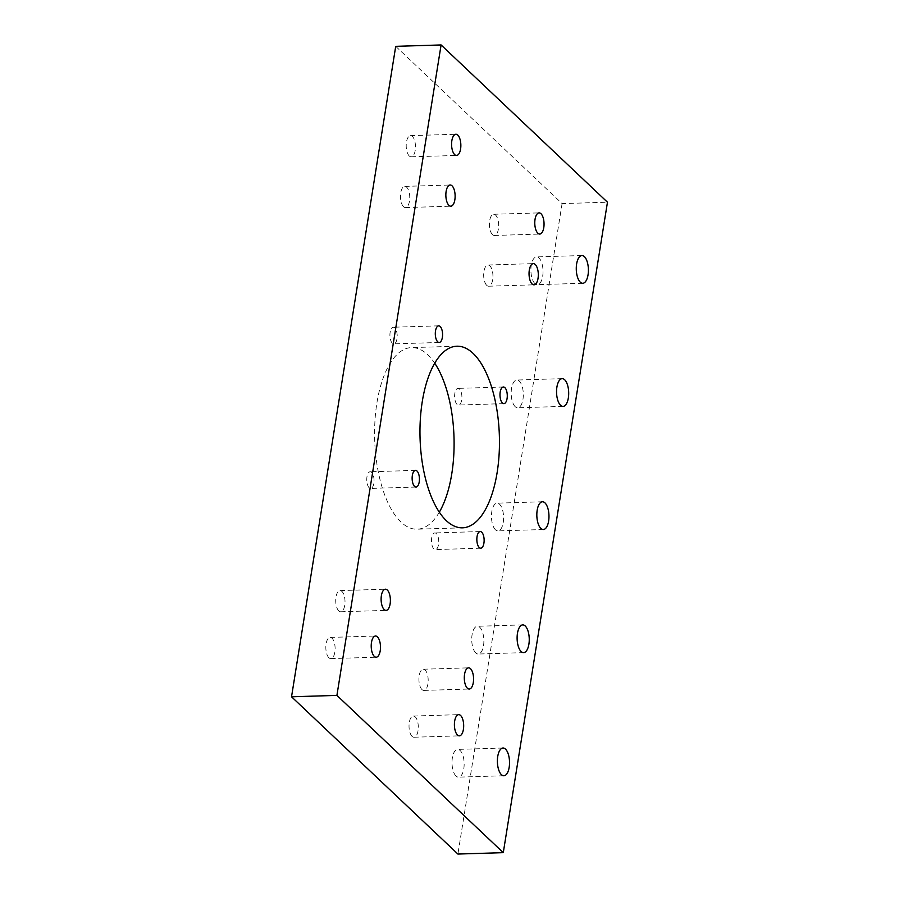 <?xml version="1.0" encoding="UTF-8"?>
<svg xmlns="http://www.w3.org/2000/svg" width="899" height="899" viewBox="0 0 899 899"><rect width="100%" height="100%" fill="white"/><g stroke="black" fill="none" stroke-linecap="round" stroke-linejoin="round"><path stroke-width="0.67" stroke-dasharray="4.5 3.37" d="M492.472 234.617A10.597 4.63 -91.8 0 1 489.438 222.828A10.597 4.63 -91.8 0 1 493.708 214.265A10.597 4.63 -91.8 0 1 495.596 215.108A10.597 4.63 -91.8 0 1 498.63 226.896A10.597 4.63 -91.8 0 1 494.36 235.459A10.597 4.63 -91.8 0 1 492.472 234.617M328.91 657.765A10.597 4.63 -91.8 0 1 325.876 645.965A10.597 4.63 -91.8 0 1 330.147 637.413A10.597 4.63 -91.8 0 1 332.034 638.245A10.597 4.63 -91.8 0 1 335.069 650.044A10.597 4.63 -91.8 0 1 330.798 658.596A10.597 4.63 -91.8 0 1 328.91 657.765M409.281 155.988A10.597 4.63 -91.8 0 1 406.247 144.2A10.597 4.63 -91.8 0 1 410.517 135.637A10.597 4.63 -91.8 0 1 412.405 136.479A10.597 4.63 -91.8 0 1 415.439 148.268A10.597 4.63 -91.8 0 1 411.169 156.831A10.597 4.63 -91.8 0 1 409.281 155.988M412.102 736.393A10.597 4.63 -91.8 0 1 409.067 724.605A10.597 4.63 -91.8 0 1 413.338 716.042A10.597 4.63 -91.8 0 1 415.226 716.885A10.597 4.63 -91.8 0 1 418.26 728.673A10.597 4.63 -91.8 0 1 413.989 737.225A10.597 4.63 -91.8 0 1 412.102 736.393M486.741 285.365A10.597 4.63 -91.8 0 1 483.707 273.577A10.597 4.63 -91.8 0 1 487.977 265.014A10.597 4.63 -91.8 0 1 489.865 265.857A10.597 4.63 -91.8 0 1 492.899 277.645A10.597 4.63 -91.8 0 1 488.618 286.208A10.597 4.63 -91.8 0 1 486.741 285.365M338.811 610.949A10.597 4.63 -91.8 0 1 335.776 599.15A10.597 4.63 -91.8 0 1 340.047 590.598A10.597 4.63 -91.8 0 1 341.935 591.43A10.597 4.63 -91.8 0 1 344.969 603.229A10.597 4.63 -91.8 0 1 340.699 611.781A10.597 4.63 -91.8 0 1 338.811 610.949M403.55 206.736A10.597 4.63 -91.8 0 1 400.516 194.948A10.597 4.63 -91.8 0 1 404.786 186.385A10.597 4.63 -91.8 0 1 406.674 187.228A10.597 4.63 -91.8 0 1 409.708 199.016A10.597 4.63 -91.8 0 1 405.438 207.579A10.597 4.63 -91.8 0 1 403.55 206.736M421.991 689.578A10.597 4.63 -91.8 0 1 418.956 677.779A10.597 4.63 -91.8 0 1 423.227 669.227A10.597 4.63 -91.8 0 1 425.115 670.058A10.597 4.63 -91.8 0 1 428.149 681.858A10.597 4.63 -91.8 0 1 423.878 690.41A10.597 4.63 -91.8 0 1 421.991 689.578M457.029 404.37A8.327 3.641 -91.8 0 1 454.647 395.099A8.327 3.641 -91.8 0 1 458.007 388.379A8.327 3.641 -91.8 0 1 459.49 389.042A8.327 3.641 -91.8 0 1 461.872 398.302A8.327 3.641 -91.8 0 1 458.512 405.033A8.327 3.641 -91.8 0 1 457.029 404.37M369.174 487.764A8.327 3.641 -91.8 0 1 366.792 478.493A8.327 3.641 -91.8 0 1 370.152 471.773A8.327 3.641 -91.8 0 1 371.635 472.424A8.327 3.641 -91.8 0 1 374.018 481.695A8.327 3.641 -91.8 0 1 370.658 488.415A8.327 3.641 -91.8 0 1 369.174 487.764M392.335 343.216A8.327 3.641 -91.8 0 1 389.952 333.945A8.327 3.641 -91.8 0 1 393.301 327.225A8.327 3.641 -91.8 0 1 394.785 327.877A8.327 3.641 -91.8 0 1 397.167 337.147A8.327 3.641 -91.8 0 1 393.818 343.868A8.327 3.641 -91.8 0 1 392.335 343.216M433.88 548.918A8.327 3.641 -91.8 0 1 431.498 539.658A8.327 3.641 -91.8 0 1 434.858 532.938A8.327 3.641 -91.8 0 1 436.341 533.59A8.327 3.641 -91.8 0 1 438.723 542.861A8.327 3.641 -91.8 0 1 435.363 549.581A8.327 3.641 -91.8 0 1 433.88 548.918M439.308 512.183A90.844 39.68 -91.8 0 1 417.114 529.196A90.844 39.68 -91.8 0 1 400.943 522.027A90.844 39.68 -91.8 0 1 374.95 420.946A90.844 39.68 -91.8 0 1 411.551 347.598A90.844 39.68 -91.8 0 1 427.733 354.768A90.844 39.68 -91.8 0 1 434.745 363.23M456.029 776.051A13.878 6.057 -91.8 0 1 452.062 760.61A13.878 6.057 -91.8 0 1 457.658 749.395A13.878 6.057 -91.8 0 1 460.119 750.496A13.878 6.057 -91.8 0 1 464.098 765.937A13.878 6.057 -91.8 0 1 458.501 777.141A13.878 6.057 -91.8 0 1 456.029 776.051M475.751 652.932A13.878 6.057 -91.8 0 1 471.784 637.481A13.878 6.057 -91.8 0 1 477.369 626.277A13.878 6.057 -91.8 0 1 479.841 627.378A13.878 6.057 -91.8 0 1 483.819 642.819A13.878 6.057 -91.8 0 1 478.223 654.023A13.878 6.057 -91.8 0 1 475.751 652.932M495.473 529.803A13.878 6.057 -91.8 0 1 491.506 514.363A13.878 6.057 -91.8 0 1 497.091 503.159A13.878 6.057 -91.8 0 1 499.563 504.249A13.878 6.057 -91.8 0 1 503.541 519.701A13.878 6.057 -91.8 0 1 497.945 530.904A13.878 6.057 -91.8 0 1 495.473 529.803M515.194 406.685A13.878 6.057 -91.8 0 1 511.228 391.245A13.878 6.057 -91.8 0 1 516.813 380.041A13.878 6.057 -91.8 0 1 519.285 381.131A13.878 6.057 -91.8 0 1 523.263 396.583A13.878 6.057 -91.8 0 1 517.667 407.786A13.878 6.057 -91.8 0 1 515.194 406.685M534.916 283.567A13.878 6.057 -91.8 0 1 530.949 268.127A13.878 6.057 -91.8 0 1 536.534 256.923A13.878 6.057 -91.8 0 1 539.007 258.013A13.878 6.057 -91.8 0 1 542.974 273.453A13.878 6.057 -91.8 0 1 537.388 284.657A13.878 6.057 -91.8 0 1 534.916 283.567M395.717 46.343L562.089 203.601L607.466 202.208M562.089 203.601L457.906 854.05M493.708 214.265L539.085 212.883M330.147 637.413L375.524 636.02M410.517 135.637L455.894 134.254M413.338 716.042L458.715 714.649M487.977 265.014L533.354 263.632M340.047 590.598L385.424 589.205M404.786 186.385L450.163 185.003M423.227 669.227L468.604 667.833M503.384 386.997L458.007 388.379M415.529 470.379L370.152 471.773M438.678 325.831L393.301 327.225M480.235 531.545L434.858 532.938M456.928 346.216L411.551 347.598M503.035 748.013L457.658 749.395M522.746 624.895L477.369 626.277M542.468 501.766L497.091 503.159M562.19 378.648L516.813 380.041M581.911 255.53L536.534 256.923M582.766 283.275L537.388 284.657M563.044 406.393L517.667 407.786M543.322 529.511L497.945 530.904M523.6 652.629L478.223 654.023M503.878 775.758L458.501 777.141M462.491 527.814L417.114 529.196M480.74 548.188L435.363 549.581M439.195 342.474L393.818 343.868M416.035 487.033L370.658 488.415M503.889 403.64L458.512 405.033M423.878 690.41L469.256 689.027M405.438 207.579L450.815 206.186M340.699 611.781L386.076 610.387M488.618 286.208L533.995 284.814M413.989 737.225L459.367 735.843M411.169 156.831L456.546 155.437M330.798 658.596L376.175 657.214M494.36 235.459L539.737 234.066"/><path stroke-width="1.35" d="M540.973 213.715A10.597 4.63 88.2 0 0 539.085 212.883A10.597 4.63 88.2 0 0 534.815 221.435A10.597 4.63 88.2 0 0 537.849 233.234A10.597 4.63 88.2 0 0 539.737 234.066A10.597 4.63 88.2 0 0 544.007 225.514A10.597 4.63 88.2 0 0 540.973 213.715M377.411 636.863A10.597 4.63 88.2 0 0 375.524 636.02A10.597 4.63 88.2 0 0 371.253 644.583A10.597 4.63 88.2 0 0 374.287 656.371A10.597 4.63 88.2 0 0 376.175 657.214A10.597 4.63 88.2 0 0 380.446 648.651A10.597 4.63 88.2 0 0 377.411 636.863M457.782 135.086A10.597 4.63 88.2 0 0 455.894 134.254A10.597 4.63 88.2 0 0 451.624 142.806A10.597 4.63 88.2 0 0 454.658 154.594A10.597 4.63 88.2 0 0 456.546 155.437A10.597 4.63 88.2 0 0 460.816 146.874A10.597 4.63 88.2 0 0 457.782 135.086M460.603 715.492A10.597 4.63 88.2 0 0 458.715 714.649A10.597 4.63 88.2 0 0 454.445 723.212A10.597 4.63 88.2 0 0 457.479 735A10.597 4.63 88.2 0 0 459.367 735.843A10.597 4.63 88.2 0 0 463.637 727.28A10.597 4.63 88.2 0 0 460.603 715.492M535.242 264.463A10.597 4.63 88.2 0 0 533.354 263.632A10.597 4.63 88.2 0 0 529.084 272.183A10.597 4.63 88.2 0 0 532.118 283.983A10.597 4.63 88.2 0 0 533.995 284.814A10.597 4.63 88.2 0 0 538.265 276.263A10.597 4.63 88.2 0 0 535.242 264.463M387.312 590.036A10.597 4.63 88.2 0 0 385.424 589.205A10.597 4.63 88.2 0 0 381.154 597.756A10.597 4.63 88.2 0 0 384.188 609.556A10.597 4.63 88.2 0 0 386.076 610.387A10.597 4.63 88.2 0 0 390.346 601.836A10.597 4.63 88.2 0 0 387.312 590.036M452.051 185.835A10.597 4.63 88.2 0 0 450.163 185.003A10.597 4.63 88.2 0 0 445.893 193.555A10.597 4.63 88.2 0 0 448.927 205.343A10.597 4.63 88.2 0 0 450.815 206.186A10.597 4.63 88.2 0 0 455.085 197.623A10.597 4.63 88.2 0 0 452.051 185.835M470.492 668.676A10.597 4.63 88.2 0 0 468.604 667.833A10.597 4.63 88.2 0 0 464.334 676.396A10.597 4.63 88.2 0 0 467.368 688.184A10.597 4.63 88.2 0 0 469.256 689.027A10.597 4.63 88.2 0 0 473.526 680.464A10.597 4.63 88.2 0 0 470.492 668.676M502.406 402.977A8.327 3.641 -91.8 0 1 500.024 393.717A8.327 3.641 -91.8 0 1 503.384 386.997A8.327 3.641 -91.8 0 1 504.867 387.649A8.327 3.641 -91.8 0 1 507.25 396.92A8.327 3.641 -91.8 0 1 503.889 403.64A8.327 3.641 -91.8 0 1 502.406 402.977M414.551 486.37A8.327 3.641 -91.8 0 1 412.169 477.111A8.327 3.641 -91.8 0 1 415.529 470.379A8.327 3.641 -91.8 0 1 417.012 471.042A8.327 3.641 -91.8 0 1 419.395 480.302A8.327 3.641 -91.8 0 1 416.035 487.033A8.327 3.641 -91.8 0 1 414.551 486.37M437.712 341.822A8.327 3.641 -91.8 0 1 435.33 332.551A8.327 3.641 -91.8 0 1 438.678 325.831A8.327 3.641 -91.8 0 1 440.162 326.483A8.327 3.641 -91.8 0 1 442.544 335.754A8.327 3.641 -91.8 0 1 439.195 342.474A8.327 3.641 -91.8 0 1 437.712 341.822M479.257 547.536A8.327 3.641 -91.8 0 1 476.875 538.265A8.327 3.641 -91.8 0 1 480.235 531.545A8.327 3.641 -91.8 0 1 481.718 532.197A8.327 3.641 -91.8 0 1 484.1 541.468A8.327 3.641 -91.8 0 1 480.74 548.188A8.327 3.641 -91.8 0 1 479.257 547.536M446.32 520.645A90.844 39.68 -91.8 0 1 420.327 419.552A90.844 39.68 -91.8 0 1 456.928 346.216A90.844 39.68 -91.8 0 1 473.11 353.386A90.844 39.68 -91.8 0 1 499.102 454.467A90.844 39.68 -91.8 0 1 462.491 527.814A90.844 39.68 -91.8 0 1 446.32 520.645M501.406 774.657A13.878 6.057 -91.8 0 1 497.439 759.217A13.878 6.057 -91.8 0 1 503.035 748.013A13.878 6.057 -91.8 0 1 505.496 749.103A13.878 6.057 -91.8 0 1 509.475 764.555A13.878 6.057 -91.8 0 1 503.878 775.758A13.878 6.057 -91.8 0 1 501.406 774.657M521.128 651.539A13.878 6.057 -91.8 0 1 517.161 636.099A13.878 6.057 -91.8 0 1 522.746 624.895A13.878 6.057 -91.8 0 1 525.218 625.985A13.878 6.057 -91.8 0 1 529.196 641.425A13.878 6.057 -91.8 0 1 523.6 652.629A13.878 6.057 -91.8 0 1 521.128 651.539M540.85 528.421A13.878 6.057 -91.8 0 1 536.883 512.969A13.878 6.057 -91.8 0 1 542.468 501.766A13.878 6.057 -91.8 0 1 544.94 502.867A13.878 6.057 -91.8 0 1 548.918 518.307A13.878 6.057 -91.8 0 1 543.322 529.511A13.878 6.057 -91.8 0 1 540.85 528.421M560.571 405.303A13.878 6.057 -91.8 0 1 556.605 389.851A13.878 6.057 -91.8 0 1 562.19 378.648A13.878 6.057 -91.8 0 1 564.662 379.749A13.878 6.057 -91.8 0 1 568.64 395.189A13.878 6.057 -91.8 0 1 563.044 406.393A13.878 6.057 -91.8 0 1 560.571 405.303M580.293 282.174A13.878 6.057 -91.8 0 1 576.326 266.733A13.878 6.057 -91.8 0 1 581.911 255.53A13.878 6.057 -91.8 0 1 584.384 256.62A13.878 6.057 -91.8 0 1 588.351 272.071A13.878 6.057 -91.8 0 1 582.766 283.275A13.878 6.057 -91.8 0 1 580.293 282.174M503.283 852.657L336.911 695.399L441.094 44.95L607.466 202.208L503.283 852.657L457.906 854.05L291.534 696.792L336.911 695.399M291.534 696.792L395.717 46.343L441.094 44.95M434.745 363.23A90.844 39.68 -91.8 0 1 439.308 512.183"/></g></svg>
